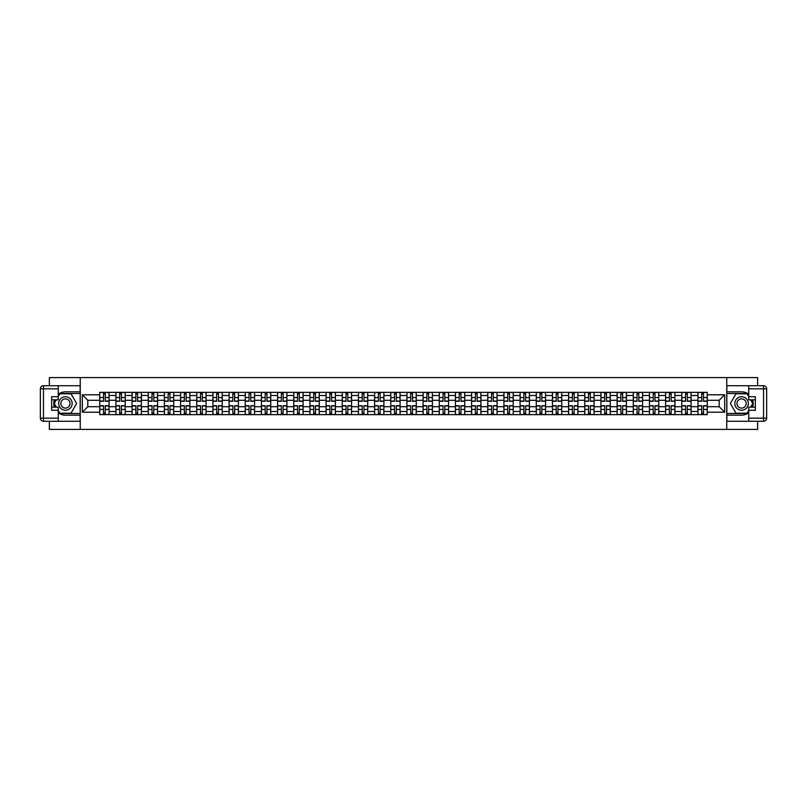 <?xml version="1.0" encoding="UTF-8"?>
<svg xmlns="http://www.w3.org/2000/svg" width="807" height="807" viewBox="0 0 807 807"><rect width="100%" height="100%" fill="white"/><g stroke="black" fill="none" stroke-linecap="round" stroke-linejoin="round"><path stroke-width="1.21" d="M49.368 421.274L49.368 429.405L757.632 429.405L757.632 421.274M757.632 385.726L757.632 377.595L49.368 377.595L49.368 385.726M115.905 414.637L115.905 395.521L109.066 395.521L109.066 414.637M109.066 395.521L109.066 392.363M115.905 395.521L115.905 392.363M125.226 392.363L125.226 414.637M132.066 414.637L132.066 392.363M141.396 392.363L141.396 414.637M148.236 414.637L148.236 392.363M157.567 392.363L157.567 414.637M164.406 414.637L164.406 392.363M173.737 392.363L173.737 414.637M180.576 414.637L180.576 392.363M189.897 392.363L189.897 414.637M196.737 414.637L196.737 392.363M206.067 392.363L206.067 414.637M212.907 414.637L212.907 392.363M222.238 392.363L222.238 414.637M229.077 414.637L229.077 392.363M238.408 392.363L238.408 414.637M245.247 414.637L245.247 392.363M254.568 392.363L254.568 414.637M261.407 414.637L261.407 392.363M270.738 392.363L270.738 414.637M277.578 414.637L277.578 392.363M286.909 392.363L286.909 414.637M293.748 414.637L293.748 392.363M303.079 392.363L303.079 414.637M309.918 414.637L309.918 392.363M319.239 392.363L319.239 414.637M326.078 414.637L326.078 392.363M335.409 392.363L335.409 414.637M342.249 414.637L342.249 392.363M351.58 392.363L351.58 414.637M358.419 414.637L358.419 392.363M367.74 392.363L367.74 414.637M374.589 414.637L374.589 392.363M383.91 392.363L383.91 414.637M390.749 414.637L390.749 392.363M400.08 392.363L400.08 414.637M406.92 414.637L406.92 392.363M416.251 392.363L416.251 414.637M423.09 414.637L423.09 392.363M432.411 392.363L432.411 414.637M439.26 414.637L439.26 392.363M448.581 392.363L448.581 414.637M455.42 414.637L455.42 392.363M464.751 392.363L464.751 414.637M471.591 414.637L471.591 392.363M480.922 392.363L480.922 414.637M487.761 414.637L487.761 392.363M497.082 392.363L497.082 414.637M503.921 414.637L503.921 392.363M513.252 392.363L513.252 414.637M520.091 414.637L520.091 392.363M529.422 392.363L529.422 414.637M536.262 414.637L536.262 392.363M545.593 392.363L545.593 414.637M552.432 414.637L552.432 392.363M561.753 392.363L561.753 414.637M568.592 414.637L568.592 392.363M577.923 392.363L577.923 414.637M584.762 414.637L584.762 392.363M594.093 392.363L594.093 414.637M600.933 414.637L600.933 392.363M610.263 392.363L610.263 414.637M617.103 414.637L617.103 392.363M626.424 392.363L626.424 414.637M633.263 414.637L633.263 392.363M642.594 392.363L642.594 414.637M649.433 414.637L649.433 392.363M658.764 392.363L658.764 414.637M665.604 414.637L665.604 392.363M674.934 392.363L674.934 414.637M681.774 414.637L681.774 392.363M691.095 392.363L691.095 414.637M697.934 414.637L697.934 392.363M697.934 406.708L691.095 406.708M681.774 406.708L674.934 406.708M665.604 406.708L658.764 406.708M649.433 406.708L642.594 406.708M633.263 406.708L626.424 406.708M617.103 406.708L610.263 406.708M600.933 406.708L594.093 406.708M584.762 406.708L577.923 406.708M568.592 406.708L561.753 406.708M552.432 406.708L545.593 406.708M536.262 406.708L529.422 406.708M520.091 406.708L513.252 406.708M503.921 406.708L497.082 406.708M487.761 406.708L480.922 406.708M471.591 406.708L464.751 406.708M455.42 406.708L448.581 406.708M439.26 406.708L432.411 406.708M423.09 406.708L416.251 406.708M406.92 406.708L400.08 406.708M390.749 406.708L383.91 406.708M374.589 406.708L367.74 406.708M358.419 406.708L351.58 406.708M342.249 406.708L335.409 406.708M326.078 406.708L319.239 406.708M309.918 406.708L303.079 406.708M293.748 406.708L286.909 406.708M277.578 406.708L270.738 406.708M261.407 406.708L254.568 406.708M245.247 406.708L238.408 406.708M229.077 406.708L222.238 406.708M212.907 406.708L206.067 406.708M196.737 406.708L189.897 406.708M180.576 406.708L173.737 406.708M164.406 406.708L157.567 406.708M148.236 406.708L141.396 406.708M132.066 406.708L125.226 406.708M115.905 406.708L109.066 406.708M697.934 400.292L691.095 400.292M681.774 400.292L674.934 400.292M665.604 400.292L658.764 400.292M649.433 400.292L642.594 400.292M633.263 400.292L626.424 400.292M617.103 400.292L610.263 400.292M600.933 400.292L594.093 400.292M584.762 400.292L577.923 400.292M568.592 400.292L561.753 400.292M552.432 400.292L545.593 400.292M536.262 400.292L529.422 400.292M520.091 400.292L513.252 400.292M503.921 400.292L497.082 400.292M487.761 400.292L480.922 400.292M471.591 400.292L464.751 400.292M455.42 400.292L448.581 400.292M439.26 400.292L432.411 400.292M423.09 400.292L416.251 400.292M406.92 400.292L400.08 400.292M390.749 400.292L383.91 400.292M374.589 400.292L367.74 400.292M358.419 400.292L351.58 400.292M342.249 400.292L335.409 400.292M326.078 400.292L319.239 400.292M309.918 400.292L303.079 400.292M293.748 400.292L286.909 400.292M277.578 400.292L270.738 400.292M261.407 400.292L254.568 400.292M245.247 400.292L238.408 400.292M229.077 400.292L222.238 400.292M212.907 400.292L206.067 400.292M196.737 400.292L189.897 400.292M180.576 400.292L173.737 400.292M164.406 400.292L157.567 400.292M148.236 400.292L141.396 400.292M132.066 400.292L125.226 400.292M115.905 400.292L109.066 400.292M87.812 406.708L99.735 406.708L99.735 400.292L87.812 400.292L87.812 406.708L82.324 412.206L82.324 394.794L99.735 394.794L99.735 400.292M707.265 400.292L707.265 406.708L719.188 406.708L719.188 400.292L707.265 400.292L707.265 392.363L99.735 392.363L99.735 394.794M707.265 394.794L724.676 394.794L724.676 412.206L707.265 412.206L707.265 406.708M99.735 406.708L99.735 414.637L707.265 414.637L707.265 412.206M99.735 412.206L82.324 412.206M726.754 429.405L726.754 377.595M80.246 429.405L80.246 377.595M105.283 413.083L103.518 413.083M103.518 393.917L105.283 393.917M121.443 413.083L119.688 413.083M119.688 393.917L121.443 393.917M137.614 413.083L135.848 413.083M135.848 393.917L137.614 393.917M153.784 413.083L152.019 413.083M152.019 393.917L153.784 393.917M169.954 413.083L168.189 413.083M168.189 393.917L169.954 393.917M186.114 413.083L184.359 413.083M184.359 393.917L186.114 393.917M202.285 413.083L200.519 413.083M200.519 393.917L202.285 393.917M218.455 413.083L216.69 413.083M216.69 393.917L218.455 393.917M234.625 413.083L232.86 413.083M232.86 393.917L234.625 393.917M250.785 413.083L249.03 413.083M249.03 393.917L250.785 393.917M266.956 413.083L265.19 413.083M265.19 393.917L266.956 393.917M283.126 413.083L281.361 413.083M281.361 393.917L283.126 393.917M299.296 413.083L297.531 413.083M297.531 393.917L299.296 393.917M315.456 413.083L313.701 413.083M313.701 393.917L315.456 393.917M331.627 413.083L329.861 413.083M329.861 393.917L331.627 393.917M347.797 413.083L346.032 413.083M346.032 393.917L347.797 393.917M363.957 413.083L362.202 413.083M362.202 393.917L363.957 393.917M380.127 413.083L378.372 413.083M378.372 393.917L380.127 393.917M396.298 413.083L394.532 413.083M394.532 393.917L396.298 393.917M412.468 413.083L410.702 413.083M410.702 393.917L412.468 393.917M428.628 413.083L426.873 413.083M426.873 393.917L428.628 393.917M444.798 413.083L443.043 413.083M443.043 393.917L444.798 393.917M460.968 413.083L459.203 413.083M459.203 393.917L460.968 393.917M477.139 413.083L475.373 413.083M475.373 393.917L477.139 393.917M493.299 413.083L491.544 413.083M491.544 393.917L493.299 393.917M509.469 413.083L507.704 413.083M507.704 393.917L509.469 393.917M525.639 413.083L523.874 413.083M523.874 393.917L525.639 393.917M541.81 413.083L540.044 413.083M540.044 393.917L541.81 393.917M557.97 413.083L556.215 413.083M556.215 393.917L557.97 393.917M574.14 413.083L572.375 413.083M572.375 393.917L574.14 393.917M590.31 413.083L588.545 413.083M588.545 393.917L590.31 393.917M606.481 413.083L604.715 413.083M604.715 393.917L606.481 393.917M622.641 413.083L620.886 413.083M620.886 393.917L622.641 393.917M638.811 413.083L637.046 413.083M637.046 393.917L638.811 393.917M654.981 413.083L653.216 413.083M653.216 393.917L654.981 393.917M671.152 413.083L669.386 413.083M669.386 393.917L671.152 393.917M687.312 413.083L685.557 413.083M685.557 393.917L687.312 393.917M703.482 413.083L701.717 413.083M701.717 393.917L703.482 393.917M82.324 394.794L87.812 400.292M719.188 406.708L724.676 412.206M719.188 400.292L724.676 394.794M105.283 401.271L105.283 392.464L109.016 392.464L109.016 401.271L105.283 401.271M103.518 393.806L105.283 393.806M103.518 392.464L99.786 392.464L99.786 401.271L103.518 401.271L103.518 392.464L105.283 392.464M103.518 405.729L103.518 414.536L99.786 414.536L99.786 405.729L103.518 405.729M105.283 413.194L103.518 413.194M105.283 414.536L109.016 414.536L109.016 405.729L105.283 405.729L105.283 414.536L103.518 414.536M121.443 401.271L121.443 392.464L125.176 392.464L125.176 401.271L121.443 401.271M119.688 393.806L121.443 393.806M119.688 392.464L115.956 392.464L115.956 401.271L119.688 401.271L119.688 392.464L121.443 392.464M137.614 401.271L137.614 392.464L141.346 392.464L141.346 401.271L137.614 401.271M135.848 393.806L137.614 393.806M135.848 392.464L132.126 392.464L132.126 401.271L135.848 401.271L135.848 392.464L137.614 392.464M58.275 412.71A11.661 11.661 0 0 0 65.428 415.161L80.145 415.161L80.145 421.274L43.457 421.274A3.107 3.107 0 0 1 40.35 418.167L40.35 388.833A3.107 3.107 0 0 1 43.457 385.726L58.275 385.726L58.275 399.818L51.648 399.818M58.275 385.726L80.145 385.726L80.145 391.839L65.428 391.839A11.661 11.661 0 0 0 58.275 394.29M54.372 399.818A11.661 11.661 0 0 0 54.372 407.182M80.145 415.161L80.145 391.839M51.648 407.182L58.275 407.182L58.275 421.274M58.275 396.711L51.648 396.711L51.648 410.289L58.275 410.289M80.145 393.503L59.657 393.503L58.275 395.884M58.275 411.116L59.657 413.497L80.145 413.497M56.006 399.818L53.877 403.5L56.006 407.182M748.725 394.29A11.661 11.661 0 0 0 741.572 391.839L726.855 391.839L726.855 385.726L763.543 385.726A3.107 3.107 0 0 1 766.65 388.833L766.65 418.167A3.107 3.107 0 0 1 763.543 421.274L748.725 421.274L748.725 407.182L755.352 407.182M748.725 421.274L726.855 421.274L726.855 415.161L741.572 415.161A11.661 11.661 0 0 0 748.725 412.71M752.628 407.182A11.661 11.661 0 0 0 752.628 399.818M726.855 391.839L726.855 415.161M755.352 399.818L748.725 399.818L748.725 385.726M748.725 410.289L755.352 410.289L755.352 396.711L748.725 396.711M726.855 413.497L747.343 413.497L748.725 411.116M748.725 395.884L747.343 393.503L726.855 393.503M750.994 407.182L753.123 403.5L750.994 399.818M58.689 403.5A6.738 6.738 0 0 0 65.428 410.238A6.738 6.738 0 0 0 72.166 403.5A6.738 6.738 0 0 0 65.428 396.762A6.738 6.738 0 0 0 58.689 403.5M60.818 403.5A4.61 4.61 0 0 0 65.428 408.11A4.61 4.61 0 0 0 70.038 403.5A4.61 4.61 0 0 0 65.428 398.89A4.61 4.61 0 0 0 60.818 403.5M58.275 396.509L59.839 393.806L71.026 393.806L76.625 403.5L71.026 413.194L59.839 413.194L58.275 410.491M56.369 407.182L54.24 403.5L56.369 399.818M734.834 403.5A6.738 6.738 0 0 0 741.572 410.238A6.738 6.738 0 0 0 748.311 403.5A6.738 6.738 0 0 0 741.572 396.762A6.738 6.738 0 0 0 734.834 403.5M736.962 403.5A4.61 4.61 0 0 0 741.572 408.11A4.61 4.61 0 0 0 746.182 403.5A4.61 4.61 0 0 0 741.572 398.89A4.61 4.61 0 0 0 736.962 403.5M748.725 410.491L747.161 413.194L735.974 413.194L730.375 403.5L735.974 393.806L747.161 393.806L748.725 396.509M750.631 399.818L752.76 403.5L750.631 407.182M119.688 405.729L119.688 414.536L115.956 414.536L115.956 405.729L119.688 405.729M121.443 413.194L119.688 413.194M121.443 414.536L125.176 414.536L125.176 405.729L121.443 405.729L121.443 414.536L119.688 414.536M135.848 405.729L135.848 414.536L132.126 414.536L132.126 405.729L135.848 405.729M137.614 413.194L135.848 413.194M137.614 414.536L141.346 414.536L141.346 405.729L137.614 405.729L137.614 414.536L135.848 414.536M153.784 401.271L153.784 392.464L157.516 392.464L157.516 401.271L153.784 401.271M152.019 393.806L153.784 393.806M152.019 392.464L148.286 392.464L148.286 401.271L152.019 401.271L152.019 392.464L153.784 392.464M169.954 401.271L169.954 392.464L173.676 392.464L173.676 401.271L169.954 401.271M168.189 393.806L169.954 393.806M168.189 392.464L164.457 392.464L164.457 401.271L168.189 401.271L168.189 392.464L169.954 392.464M186.114 401.271L186.114 392.464L189.847 392.464L189.847 401.271L186.114 401.271M184.359 393.806L186.114 393.806M184.359 392.464L180.627 392.464L180.627 401.271L184.359 401.271L184.359 392.464L186.114 392.464M152.019 405.729L152.019 414.536L148.286 414.536L148.286 405.729L152.019 405.729M153.784 413.194L152.019 413.194M153.784 414.536L157.516 414.536L157.516 405.729L153.784 405.729L153.784 414.536L152.019 414.536M168.189 405.729L168.189 414.536L164.457 414.536L164.457 405.729L168.189 405.729M169.954 413.194L168.189 413.194M169.954 414.536L173.676 414.536L173.676 405.729L169.954 405.729L169.954 414.536L168.189 414.536M184.359 405.729L184.359 414.536L180.627 414.536L180.627 405.729L184.359 405.729M186.114 413.194L184.359 413.194M186.114 414.536L189.847 414.536L189.847 405.729L186.114 405.729L186.114 414.536L184.359 414.536M202.285 401.271L202.285 392.464L206.017 392.464L206.017 401.271L202.285 401.271M200.519 393.806L202.285 393.806M200.519 392.464L196.797 392.464L196.797 401.271L200.519 401.271L200.519 392.464L202.285 392.464M200.519 405.729L200.519 414.536L196.797 414.536L196.797 405.729L200.519 405.729M202.285 413.194L200.519 413.194M202.285 414.536L206.017 414.536L206.017 405.729L202.285 405.729L202.285 414.536L200.519 414.536M218.455 401.271L218.455 392.464L222.187 392.464L222.187 401.271L218.455 401.271M216.69 393.806L218.455 393.806M216.69 392.464L212.957 392.464L212.957 401.271L216.69 401.271L216.69 392.464L218.455 392.464M216.69 405.729L216.69 414.536L212.957 414.536L212.957 405.729L216.69 405.729M218.455 413.194L216.69 413.194M218.455 414.536L222.187 414.536L222.187 405.729L218.455 405.729L218.455 414.536L216.69 414.536M234.625 401.271L234.625 392.464L238.347 392.464L238.347 401.271L234.625 401.271M232.86 393.806L234.625 393.806M232.86 392.464L229.127 392.464L229.127 401.271L232.86 401.271L232.86 392.464L234.625 392.464M232.86 405.729L232.86 414.536L229.127 414.536L229.127 405.729L232.86 405.729M234.625 413.194L232.86 413.194M234.625 414.536L238.347 414.536L238.347 405.729L234.625 405.729L234.625 414.536L232.86 414.536M250.785 401.271L250.785 392.464L254.518 392.464L254.518 401.271L250.785 401.271M249.03 393.806L250.785 393.806M249.03 392.464L245.298 392.464L245.298 401.271L249.03 401.271L249.03 392.464L250.785 392.464M249.03 405.729L249.03 414.536L245.298 414.536L245.298 405.729L249.03 405.729M250.785 413.194L249.03 413.194M250.785 414.536L254.518 414.536L254.518 405.729L250.785 405.729L250.785 414.536L249.03 414.536M266.956 401.271L266.956 392.464L270.688 392.464L270.688 401.271L266.956 401.271M265.19 393.806L266.956 393.806M265.19 392.464L261.468 392.464L261.468 401.271L265.19 401.271L265.19 392.464L266.956 392.464M283.126 401.271L283.126 392.464L286.858 392.464L286.858 401.271L283.126 401.271M281.361 393.806L283.126 393.806M281.361 392.464L277.628 392.464L277.628 401.271L281.361 401.271L281.361 392.464L283.126 392.464M299.296 401.271L299.296 392.464L303.018 392.464L303.018 401.271L299.296 401.271M297.531 393.806L299.296 393.806M297.531 392.464L293.798 392.464L293.798 401.271L297.531 401.271L297.531 392.464L299.296 392.464M315.456 401.271L315.456 392.464L319.189 392.464L319.189 401.271L315.456 401.271M313.701 393.806L315.456 393.806M313.701 392.464L309.969 392.464L309.969 401.271L313.701 401.271L313.701 392.464L315.456 392.464M331.627 401.271L331.627 392.464L335.359 392.464L335.359 401.271L331.627 401.271M329.861 393.806L331.627 393.806M329.861 392.464L326.129 392.464L326.129 401.271L329.861 401.271L329.861 392.464L331.627 392.464M347.797 401.271L347.797 392.464L351.529 392.464L351.529 401.271L347.797 401.271M346.032 393.806L347.797 393.806M346.032 392.464L342.299 392.464L342.299 401.271L346.032 401.271L346.032 392.464L347.797 392.464M265.19 405.729L265.19 414.536L261.468 414.536L261.468 405.729L265.19 405.729M266.956 413.194L265.19 413.194M266.956 414.536L270.688 414.536L270.688 405.729L266.956 405.729L266.956 414.536L265.19 414.536M281.361 405.729L281.361 414.536L277.628 414.536L277.628 405.729L281.361 405.729M283.126 413.194L281.361 413.194M283.126 414.536L286.858 414.536L286.858 405.729L283.126 405.729L283.126 414.536L281.361 414.536M297.531 405.729L297.531 414.536L293.798 414.536L293.798 405.729L297.531 405.729M299.296 413.194L297.531 413.194M299.296 414.536L303.018 414.536L303.018 405.729L299.296 405.729L299.296 414.536L297.531 414.536M313.701 405.729L313.701 414.536L309.969 414.536L309.969 405.729L313.701 405.729M315.456 413.194L313.701 413.194M315.456 414.536L319.189 414.536L319.189 405.729L315.456 405.729L315.456 414.536L313.701 414.536M329.861 405.729L329.861 414.536L326.129 414.536L326.129 405.729L329.861 405.729M331.627 413.194L329.861 413.194M331.627 414.536L335.359 414.536L335.359 405.729L331.627 405.729L331.627 414.536L329.861 414.536M346.032 405.729L346.032 414.536L342.299 414.536L342.299 405.729L346.032 405.729M347.797 413.194L346.032 413.194M347.797 414.536L351.529 414.536L351.529 405.729L347.797 405.729L347.797 414.536L346.032 414.536M363.957 401.271L363.957 392.464L367.689 392.464L367.689 401.271L363.957 401.271M362.202 393.806L363.957 393.806M362.202 392.464L358.469 392.464L358.469 401.271L362.202 401.271L362.202 392.464L363.957 392.464M362.202 405.729L362.202 414.536L358.469 414.536L358.469 405.729L362.202 405.729M363.957 413.194L362.202 413.194M363.957 414.536L367.689 414.536L367.689 405.729L363.957 405.729L363.957 414.536L362.202 414.536M380.127 401.271L380.127 392.464L383.86 392.464L383.86 401.271L380.127 401.271M378.372 393.806L380.127 393.806M378.372 392.464L374.64 392.464L374.64 401.271L378.372 401.271L378.372 392.464L380.127 392.464M378.372 405.729L378.372 414.536L374.64 414.536L374.64 405.729L378.372 405.729M380.127 413.194L378.372 413.194M380.127 414.536L383.86 414.536L383.86 405.729L380.127 405.729L380.127 414.536L378.372 414.536M396.298 401.271L396.298 392.464L400.03 392.464L400.03 401.271L396.298 401.271M394.532 393.806L396.298 393.806M394.532 392.464L390.8 392.464L390.8 401.271L394.532 401.271L394.532 392.464L396.298 392.464M394.532 405.729L394.532 414.536L390.8 414.536L390.8 405.729L394.532 405.729M396.298 413.194L394.532 413.194M396.298 414.536L400.03 414.536L400.03 405.729L396.298 405.729L396.298 414.536L394.532 414.536M412.468 401.271L412.468 392.464L416.2 392.464L416.2 401.271L412.468 401.271M410.702 393.806L412.468 393.806M410.702 392.464L406.97 392.464L406.97 401.271L410.702 401.271L410.702 392.464L412.468 392.464M410.702 405.729L410.702 414.536L406.97 414.536L406.97 405.729L410.702 405.729M412.468 413.194L410.702 413.194M412.468 414.536L416.2 414.536L416.2 405.729L412.468 405.729L412.468 414.536L410.702 414.536M428.628 401.271L428.628 392.464L432.36 392.464L432.36 401.271L428.628 401.271M426.873 393.806L428.628 393.806M426.873 392.464L423.14 392.464L423.14 401.271L426.873 401.271L426.873 392.464L428.628 392.464M426.873 405.729L426.873 414.536L423.14 414.536L423.14 405.729L426.873 405.729M428.628 413.194L426.873 413.194M428.628 414.536L432.36 414.536L432.36 405.729L428.628 405.729L428.628 414.536L426.873 414.536M444.798 401.271L444.798 392.464L448.531 392.464L448.531 401.271L444.798 401.271M443.043 393.806L444.798 393.806M443.043 392.464L439.311 392.464L439.311 401.271L443.043 401.271L443.043 392.464L444.798 392.464M443.043 405.729L443.043 414.536L439.311 414.536L439.311 405.729L443.043 405.729M444.798 413.194L443.043 413.194M444.798 414.536L448.531 414.536L448.531 405.729L444.798 405.729L444.798 414.536L443.043 414.536M460.968 401.271L460.968 392.464L464.701 392.464L464.701 401.271L460.968 401.271M459.203 393.806L460.968 393.806M459.203 392.464L455.471 392.464L455.471 401.271L459.203 401.271L459.203 392.464L460.968 392.464M459.203 405.729L459.203 414.536L455.471 414.536L455.471 405.729L459.203 405.729M460.968 413.194L459.203 413.194M460.968 414.536L464.701 414.536L464.701 405.729L460.968 405.729L460.968 414.536L459.203 414.536M477.139 401.271L477.139 392.464L480.871 392.464L480.871 401.271L477.139 401.271M475.373 393.806L477.139 393.806M475.373 392.464L471.641 392.464L471.641 401.271L475.373 401.271L475.373 392.464L477.139 392.464M475.373 405.729L475.373 414.536L471.641 414.536L471.641 405.729L475.373 405.729M477.139 413.194L475.373 413.194M477.139 414.536L480.871 414.536L480.871 405.729L477.139 405.729L477.139 414.536L475.373 414.536M493.299 401.271L493.299 392.464L497.031 392.464L497.031 401.271L493.299 401.271M491.544 393.806L493.299 393.806M491.544 392.464L487.811 392.464L487.811 401.271L491.544 401.271L491.544 392.464L493.299 392.464M491.544 405.729L491.544 414.536L487.811 414.536L487.811 405.729L491.544 405.729M493.299 413.194L491.544 413.194M493.299 414.536L497.031 414.536L497.031 405.729L493.299 405.729L493.299 414.536L491.544 414.536M509.469 401.271L509.469 392.464L513.202 392.464L513.202 401.271L509.469 401.271M507.704 393.806L509.469 393.806M507.704 392.464L503.982 392.464L503.982 401.271L507.704 401.271L507.704 392.464L509.469 392.464M507.704 405.729L507.704 414.536L503.982 414.536L503.982 405.729L507.704 405.729M509.469 413.194L507.704 413.194M509.469 414.536L513.202 414.536L513.202 405.729L509.469 405.729L509.469 414.536L507.704 414.536M525.639 401.271L525.639 392.464L529.372 392.464L529.372 401.271L525.639 401.271M523.874 393.806L525.639 393.806M523.874 392.464L520.142 392.464L520.142 401.271L523.874 401.271L523.874 392.464L525.639 392.464M523.874 405.729L523.874 414.536L520.142 414.536L520.142 405.729L523.874 405.729M525.639 413.194L523.874 413.194M525.639 414.536L529.372 414.536L529.372 405.729L525.639 405.729L525.639 414.536L523.874 414.536M541.81 401.271L541.81 392.464L545.532 392.464L545.532 401.271L541.81 401.271M540.044 393.806L541.81 393.806M540.044 392.464L536.312 392.464L536.312 401.271L540.044 401.271L540.044 392.464L541.81 392.464M540.044 405.729L540.044 414.536L536.312 414.536L536.312 405.729L540.044 405.729M541.81 413.194L540.044 413.194M541.81 414.536L545.532 414.536L545.532 405.729L541.81 405.729L541.81 414.536L540.044 414.536M557.97 401.271L557.97 392.464L561.702 392.464L561.702 401.271L557.97 401.271M556.215 393.806L557.97 393.806M556.215 392.464L552.482 392.464L552.482 401.271L556.215 401.271L556.215 392.464L557.97 392.464M556.215 405.729L556.215 414.536L552.482 414.536L552.482 405.729L556.215 405.729M557.97 413.194L556.215 413.194M557.97 414.536L561.702 414.536L561.702 405.729L557.97 405.729L557.97 414.536L556.215 414.536M574.14 401.271L574.14 392.464L577.873 392.464L577.873 401.271L574.14 401.271M572.375 393.806L574.14 393.806M572.375 392.464L568.653 392.464L568.653 401.271L572.375 401.271L572.375 392.464L574.14 392.464M572.375 405.729L572.375 414.536L568.653 414.536L568.653 405.729L572.375 405.729M574.14 413.194L572.375 413.194M574.14 414.536L577.873 414.536L577.873 405.729L574.14 405.729L574.14 414.536L572.375 414.536M590.31 401.271L590.31 392.464L594.043 392.464L594.043 401.271L590.31 401.271M588.545 393.806L590.31 393.806M588.545 392.464L584.813 392.464L584.813 401.271L588.545 401.271L588.545 392.464L590.31 392.464M588.545 405.729L588.545 414.536L584.813 414.536L584.813 405.729L588.545 405.729M590.31 413.194L588.545 413.194M590.31 414.536L594.043 414.536L594.043 405.729L590.31 405.729L590.31 414.536L588.545 414.536M606.481 401.271L606.481 392.464L610.203 392.464L610.203 401.271L606.481 401.271M604.715 393.806L606.481 393.806M604.715 392.464L600.983 392.464L600.983 401.271L604.715 401.271L604.715 392.464L606.481 392.464M604.715 405.729L604.715 414.536L600.983 414.536L600.983 405.729L604.715 405.729M606.481 413.194L604.715 413.194M606.481 414.536L610.203 414.536L610.203 405.729L606.481 405.729L606.481 414.536L604.715 414.536M622.641 401.271L622.641 392.464L626.373 392.464L626.373 401.271L622.641 401.271M620.886 393.806L622.641 393.806M620.886 392.464L617.153 392.464L617.153 401.271L620.886 401.271L620.886 392.464L622.641 392.464M620.886 405.729L620.886 414.536L617.153 414.536L617.153 405.729L620.886 405.729M622.641 413.194L620.886 413.194M622.641 414.536L626.373 414.536L626.373 405.729L622.641 405.729L622.641 414.536L620.886 414.536M638.811 401.271L638.811 392.464L642.543 392.464L642.543 401.271L638.811 401.271M637.046 393.806L638.811 393.806M637.046 392.464L633.324 392.464L633.324 401.271L637.046 401.271L637.046 392.464L638.811 392.464M637.046 405.729L637.046 414.536L633.324 414.536L633.324 405.729L637.046 405.729M638.811 413.194L637.046 413.194M638.811 414.536L642.543 414.536L642.543 405.729L638.811 405.729L638.811 414.536L637.046 414.536M654.981 401.271L654.981 392.464L658.714 392.464L658.714 401.271L654.981 401.271M653.216 393.806L654.981 393.806M653.216 392.464L649.484 392.464L649.484 401.271L653.216 401.271L653.216 392.464L654.981 392.464M653.216 405.729L653.216 414.536L649.484 414.536L649.484 405.729L653.216 405.729M654.981 413.194L653.216 413.194M654.981 414.536L658.714 414.536L658.714 405.729L654.981 405.729L654.981 414.536L653.216 414.536M671.152 401.271L671.152 392.464L674.874 392.464L674.874 401.271L671.152 401.271M669.386 393.806L671.152 393.806M669.386 392.464L665.654 392.464L665.654 401.271L669.386 401.271L669.386 392.464L671.152 392.464M669.386 405.729L669.386 414.536L665.654 414.536L665.654 405.729L669.386 405.729M671.152 413.194L669.386 413.194M671.152 414.536L674.874 414.536L674.874 405.729L671.152 405.729L671.152 414.536L669.386 414.536M687.312 401.271L687.312 392.464L691.044 392.464L691.044 401.271L687.312 401.271M685.557 393.806L687.312 393.806M685.557 392.464L681.824 392.464L681.824 401.271L685.557 401.271L685.557 392.464L687.312 392.464M685.557 405.729L685.557 414.536L681.824 414.536L681.824 405.729L685.557 405.729M687.312 413.194L685.557 413.194M687.312 414.536L691.044 414.536L691.044 405.729L687.312 405.729L687.312 414.536L685.557 414.536M703.482 401.271L703.482 392.464L707.214 392.464L707.214 401.271L703.482 401.271M701.717 393.806L703.482 393.806M701.717 392.464L697.984 392.464L697.984 401.271L701.717 401.271L701.717 392.464L703.482 392.464M701.717 405.729L701.717 414.536L697.984 414.536L697.984 405.729L701.717 405.729M703.482 413.194L701.717 413.194M703.482 414.536L707.214 414.536L707.214 405.729L703.482 405.729L703.482 414.536L701.717 414.536M681.774 395.521L674.934 395.521M665.604 395.521L658.764 395.521M649.433 395.521L642.594 395.521M633.263 395.521L626.424 395.521M617.103 395.521L610.263 395.521M600.933 395.521L594.093 395.521M584.762 395.521L577.923 395.521M568.592 395.521L561.753 395.521M552.432 395.521L545.593 395.521M536.262 395.521L529.422 395.521M520.091 395.521L513.252 395.521M503.921 395.521L497.082 395.521M487.761 395.521L480.922 395.521M471.591 395.521L464.751 395.521M455.42 395.521L448.581 395.521M439.26 395.521L432.411 395.521M423.09 395.521L416.251 395.521M406.92 395.521L400.08 395.521M390.749 395.521L383.91 395.521M374.589 395.521L367.74 395.521M358.419 395.521L351.58 395.521M342.249 395.521L335.409 395.521M326.078 395.521L319.239 395.521M309.918 395.521L303.079 395.521M293.748 395.521L286.909 395.521M277.578 395.521L270.738 395.521M261.407 395.521L254.568 395.521M245.247 395.521L238.408 395.521M229.077 395.521L222.238 395.521M212.907 395.521L206.067 395.521M196.737 395.521L189.897 395.521M180.576 395.521L173.737 395.521M164.406 395.521L157.567 395.521M148.236 395.521L141.396 395.521M132.066 395.521L125.226 395.521M697.934 395.521L691.095 395.521M681.774 411.479L674.934 411.479M665.604 411.479L658.764 411.479M649.433 411.479L642.594 411.479M633.263 411.479L626.424 411.479M617.103 411.479L610.263 411.479M600.933 411.479L594.093 411.479M584.762 411.479L577.923 411.479M568.592 411.479L561.753 411.479M552.432 411.479L545.593 411.479M536.262 411.479L529.422 411.479M520.091 411.479L513.252 411.479M503.921 411.479L497.082 411.479M487.761 411.479L480.922 411.479M471.591 411.479L464.751 411.479M455.42 411.479L448.581 411.479M439.26 411.479L432.411 411.479M423.09 411.479L416.251 411.479M406.92 411.479L400.08 411.479M390.749 411.479L383.91 411.479M374.589 411.479L367.74 411.479M358.419 411.479L351.58 411.479M342.249 411.479L335.409 411.479M326.078 411.479L319.239 411.479M309.918 411.479L303.079 411.479M293.748 411.479L286.909 411.479M277.578 411.479L270.738 411.479M261.407 411.479L254.568 411.479M245.247 411.479L238.408 411.479M229.077 411.479L222.238 411.479M212.907 411.479L206.067 411.479M196.737 411.479L189.897 411.479M180.576 411.479L173.737 411.479M164.406 411.479L157.567 411.479M148.236 411.479L141.396 411.479M132.066 411.479L125.226 411.479M115.905 411.479L109.066 411.479M697.934 411.479L691.095 411.479M105.283 401.049L109.016 401.049M105.283 397.548L109.016 397.548M99.786 401.049L103.518 401.049M99.786 397.548L103.518 397.548M103.518 405.951L99.786 405.951M103.518 409.452L99.786 409.452M109.016 405.951L105.283 405.951M109.016 409.452L105.283 409.452M121.443 401.049L125.176 401.049M121.443 397.548L125.176 397.548M115.956 401.049L119.688 401.049M115.956 397.548L119.688 397.548M137.614 401.049L141.346 401.049M137.614 397.548L141.346 397.548M132.126 401.049L135.848 401.049M132.126 397.548L135.848 397.548M58.275 388.833L43.457 388.833L43.457 418.167L58.275 418.167M40.35 388.833L43.457 388.833L43.457 385.726M43.457 421.274L43.457 418.167L40.35 418.167M748.725 418.167L763.543 418.167L763.543 388.833L748.725 388.833M766.65 418.167L763.543 418.167L763.543 421.274M763.543 385.726L763.543 388.833L766.65 388.833M119.688 405.951L115.956 405.951M119.688 409.452L115.956 409.452M125.176 405.951L121.443 405.951M125.176 409.452L121.443 409.452M135.848 405.951L132.126 405.951M135.848 409.452L132.126 409.452M141.346 405.951L137.614 405.951M141.346 409.452L137.614 409.452M153.784 401.049L157.516 401.049M153.784 397.548L157.516 397.548M148.286 401.049L152.019 401.049M148.286 397.548L152.019 397.548M169.954 401.049L173.676 401.049M169.954 397.548L173.676 397.548M164.457 401.049L168.189 401.049M164.457 397.548L168.189 397.548M186.114 401.049L189.847 401.049M186.114 397.548L189.847 397.548M180.627 401.049L184.359 401.049M180.627 397.548L184.359 397.548M152.019 405.951L148.286 405.951M152.019 409.452L148.286 409.452M157.516 405.951L153.784 405.951M157.516 409.452L153.784 409.452M168.189 405.951L164.457 405.951M168.189 409.452L164.457 409.452M173.676 405.951L169.954 405.951M173.676 409.452L169.954 409.452M184.359 405.951L180.627 405.951M184.359 409.452L180.627 409.452M189.847 405.951L186.114 405.951M189.847 409.452L186.114 409.452M202.285 401.049L206.017 401.049M202.285 397.548L206.017 397.548M196.797 401.049L200.519 401.049M196.797 397.548L200.519 397.548M200.519 405.951L196.797 405.951M200.519 409.452L196.797 409.452M206.017 405.951L202.285 405.951M206.017 409.452L202.285 409.452M218.455 401.049L222.187 401.049M218.455 397.548L222.187 397.548M212.957 401.049L216.69 401.049M212.957 397.548L216.69 397.548M216.69 405.951L212.957 405.951M216.69 409.452L212.957 409.452M222.187 405.951L218.455 405.951M222.187 409.452L218.455 409.452M234.625 401.049L238.347 401.049M234.625 397.548L238.347 397.548M229.127 401.049L232.86 401.049M229.127 397.548L232.86 397.548M232.86 405.951L229.127 405.951M232.86 409.452L229.127 409.452M238.347 405.951L234.625 405.951M238.347 409.452L234.625 409.452M250.785 401.049L254.518 401.049M250.785 397.548L254.518 397.548M245.298 401.049L249.03 401.049M245.298 397.548L249.03 397.548M249.03 405.951L245.298 405.951M249.03 409.452L245.298 409.452M254.518 405.951L250.785 405.951M254.518 409.452L250.785 409.452M266.956 401.049L270.688 401.049M266.956 397.548L270.688 397.548M261.468 401.049L265.19 401.049M261.468 397.548L265.19 397.548M283.126 401.049L286.858 401.049M283.126 397.548L286.858 397.548M277.628 401.049L281.361 401.049M277.628 397.548L281.361 397.548M299.296 401.049L303.018 401.049M299.296 397.548L303.018 397.548M293.798 401.049L297.531 401.049M293.798 397.548L297.531 397.548M315.456 401.049L319.189 401.049M315.456 397.548L319.189 397.548M309.969 401.049L313.701 401.049M309.969 397.548L313.701 397.548M331.627 401.049L335.359 401.049M331.627 397.548L335.359 397.548M326.129 401.049L329.861 401.049M326.129 397.548L329.861 397.548M347.797 401.049L351.529 401.049M347.797 397.548L351.529 397.548M342.299 401.049L346.032 401.049M342.299 397.548L346.032 397.548M265.19 405.951L261.468 405.951M265.19 409.452L261.468 409.452M270.688 405.951L266.956 405.951M270.688 409.452L266.956 409.452M281.361 405.951L277.628 405.951M281.361 409.452L277.628 409.452M286.858 405.951L283.126 405.951M286.858 409.452L283.126 409.452M297.531 405.951L293.798 405.951M297.531 409.452L293.798 409.452M303.018 405.951L299.296 405.951M303.018 409.452L299.296 409.452M313.701 405.951L309.969 405.951M313.701 409.452L309.969 409.452M319.189 405.951L315.456 405.951M319.189 409.452L315.456 409.452M329.861 405.951L326.129 405.951M329.861 409.452L326.129 409.452M335.359 405.951L331.627 405.951M335.359 409.452L331.627 409.452M346.032 405.951L342.299 405.951M346.032 409.452L342.299 409.452M351.529 405.951L347.797 405.951M351.529 409.452L347.797 409.452M363.957 401.049L367.689 401.049M363.957 397.548L367.689 397.548M358.469 401.049L362.202 401.049M358.469 397.548L362.202 397.548M362.202 405.951L358.469 405.951M362.202 409.452L358.469 409.452M367.689 405.951L363.957 405.951M367.689 409.452L363.957 409.452M380.127 401.049L383.86 401.049M380.127 397.548L383.86 397.548M374.64 401.049L378.372 401.049M374.64 397.548L378.372 397.548M378.372 405.951L374.64 405.951M378.372 409.452L374.64 409.452M383.86 405.951L380.127 405.951M383.86 409.452L380.127 409.452M396.298 401.049L400.03 401.049M396.298 397.548L400.03 397.548M390.8 401.049L394.532 401.049M390.8 397.548L394.532 397.548M394.532 405.951L390.8 405.951M394.532 409.452L390.8 409.452M400.03 405.951L396.298 405.951M400.03 409.452L396.298 409.452M412.468 401.049L416.2 401.049M412.468 397.548L416.2 397.548M406.97 401.049L410.702 401.049M406.97 397.548L410.702 397.548M410.702 405.951L406.97 405.951M410.702 409.452L406.97 409.452M416.2 405.951L412.468 405.951M416.2 409.452L412.468 409.452M428.628 401.049L432.36 401.049M428.628 397.548L432.36 397.548M423.14 401.049L426.873 401.049M423.14 397.548L426.873 397.548M426.873 405.951L423.14 405.951M426.873 409.452L423.14 409.452M432.36 405.951L428.628 405.951M432.36 409.452L428.628 409.452M444.798 401.049L448.531 401.049M444.798 397.548L448.531 397.548M439.311 401.049L443.043 401.049M439.311 397.548L443.043 397.548M443.043 405.951L439.311 405.951M443.043 409.452L439.311 409.452M448.531 405.951L444.798 405.951M448.531 409.452L444.798 409.452M460.968 401.049L464.701 401.049M460.968 397.548L464.701 397.548M455.471 401.049L459.203 401.049M455.471 397.548L459.203 397.548M459.203 405.951L455.471 405.951M459.203 409.452L455.471 409.452M464.701 405.951L460.968 405.951M464.701 409.452L460.968 409.452M477.139 401.049L480.871 401.049M477.139 397.548L480.871 397.548M471.641 401.049L475.373 401.049M471.641 397.548L475.373 397.548M475.373 405.951L471.641 405.951M475.373 409.452L471.641 409.452M480.871 405.951L477.139 405.951M480.871 409.452L477.139 409.452M493.299 401.049L497.031 401.049M493.299 397.548L497.031 397.548M487.811 401.049L491.544 401.049M487.811 397.548L491.544 397.548M491.544 405.951L487.811 405.951M491.544 409.452L487.811 409.452M497.031 405.951L493.299 405.951M497.031 409.452L493.299 409.452M509.469 401.049L513.202 401.049M509.469 397.548L513.202 397.548M503.982 401.049L507.704 401.049M503.982 397.548L507.704 397.548M507.704 405.951L503.982 405.951M507.704 409.452L503.982 409.452M513.202 405.951L509.469 405.951M513.202 409.452L509.469 409.452M525.639 401.049L529.372 401.049M525.639 397.548L529.372 397.548M520.142 401.049L523.874 401.049M520.142 397.548L523.874 397.548M523.874 405.951L520.142 405.951M523.874 409.452L520.142 409.452M529.372 405.951L525.639 405.951M529.372 409.452L525.639 409.452M541.81 401.049L545.532 401.049M541.81 397.548L545.532 397.548M536.312 401.049L540.044 401.049M536.312 397.548L540.044 397.548M540.044 405.951L536.312 405.951M540.044 409.452L536.312 409.452M545.532 405.951L541.81 405.951M545.532 409.452L541.81 409.452M557.97 401.049L561.702 401.049M557.97 397.548L561.702 397.548M552.482 401.049L556.215 401.049M552.482 397.548L556.215 397.548M556.215 405.951L552.482 405.951M556.215 409.452L552.482 409.452M561.702 405.951L557.97 405.951M561.702 409.452L557.97 409.452M574.14 401.049L577.873 401.049M574.14 397.548L577.873 397.548M568.653 401.049L572.375 401.049M568.653 397.548L572.375 397.548M572.375 405.951L568.653 405.951M572.375 409.452L568.653 409.452M577.873 405.951L574.14 405.951M577.873 409.452L574.14 409.452M590.31 401.049L594.043 401.049M590.31 397.548L594.043 397.548M584.813 401.049L588.545 401.049M584.813 397.548L588.545 397.548M588.545 405.951L584.813 405.951M588.545 409.452L584.813 409.452M594.043 405.951L590.31 405.951M594.043 409.452L590.31 409.452M606.481 401.049L610.203 401.049M606.481 397.548L610.203 397.548M600.983 401.049L604.715 401.049M600.983 397.548L604.715 397.548M604.715 405.951L600.983 405.951M604.715 409.452L600.983 409.452M610.203 405.951L606.481 405.951M610.203 409.452L606.481 409.452M622.641 401.049L626.373 401.049M622.641 397.548L626.373 397.548M617.153 401.049L620.886 401.049M617.153 397.548L620.886 397.548M620.886 405.951L617.153 405.951M620.886 409.452L617.153 409.452M626.373 405.951L622.641 405.951M626.373 409.452L622.641 409.452M638.811 401.049L642.543 401.049M638.811 397.548L642.543 397.548M633.324 401.049L637.046 401.049M633.324 397.548L637.046 397.548M637.046 405.951L633.324 405.951M637.046 409.452L633.324 409.452M642.543 405.951L638.811 405.951M642.543 409.452L638.811 409.452M654.981 401.049L658.714 401.049M654.981 397.548L658.714 397.548M649.484 401.049L653.216 401.049M649.484 397.548L653.216 397.548M653.216 405.951L649.484 405.951M653.216 409.452L649.484 409.452M658.714 405.951L654.981 405.951M658.714 409.452L654.981 409.452M671.152 401.049L674.874 401.049M671.152 397.548L674.874 397.548M665.654 401.049L669.386 401.049M665.654 397.548L669.386 397.548M669.386 405.951L665.654 405.951M669.386 409.452L665.654 409.452M674.874 405.951L671.152 405.951M674.874 409.452L671.152 409.452M687.312 401.049L691.044 401.049M687.312 397.548L691.044 397.548M681.824 401.049L685.557 401.049M681.824 397.548L685.557 397.548M685.557 405.951L681.824 405.951M685.557 409.452L681.824 409.452M691.044 405.951L687.312 405.951M691.044 409.452L687.312 409.452M703.482 401.049L707.214 401.049M703.482 397.548L707.214 397.548M697.984 401.049L701.717 401.049M697.984 397.548L701.717 397.548M701.717 405.951L697.984 405.951M701.717 409.452L697.984 409.452M707.214 405.951L703.482 405.951M707.214 409.452L703.482 409.452"/></g></svg>
